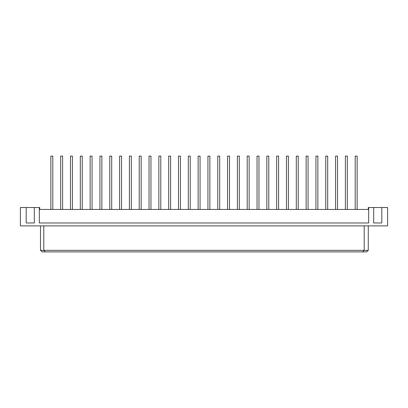 <?xml version="1.0" encoding="UTF-8"?>
<svg xmlns="http://www.w3.org/2000/svg" width="408" height="408" viewBox="0 0 408 408"><rect width="100%" height="100%" fill="white"/><g stroke="black" fill="none" stroke-linecap="round" stroke-linejoin="round"><path stroke-width="0.61" d="M20.4 225.879L387.6 225.879L387.6 207.519L368.276 207.519L368.276 209.452L39.724 209.452L39.724 207.519L20.4 207.519L20.4 225.879M373.687 207.519L373.687 222.977L381.801 222.977L381.801 207.519M39.341 207.519L39.341 222.977L368.659 222.977L368.659 207.519M26.199 207.519L26.199 222.977L34.313 222.977L34.313 207.519M368.276 250.344L366.726 251.889L42.044 251.889L40.499 250.344L368.276 250.344L368.276 225.879M52.79 209.452L52.79 156.111L50.857 156.111L50.857 209.452M62.608 209.452L62.608 156.111L60.675 156.111L60.675 209.452M72.425 209.452L72.425 156.111L70.492 156.111L70.492 209.452M82.243 209.452L82.243 156.111L80.31 156.111L80.31 209.452M92.06 209.452L92.06 156.111L90.127 156.111L90.127 209.452M101.878 209.452L101.878 156.111L99.945 156.111L99.945 209.452M111.695 209.452L111.695 156.111L109.767 156.111L109.767 209.452M121.518 209.452L121.518 156.111L119.585 156.111L119.585 209.452M131.335 209.452L131.335 156.111L129.402 156.111L129.402 209.452M141.153 209.452L141.153 156.111L139.22 156.111L139.22 209.452M150.97 209.452L150.97 156.111L149.037 156.111L149.037 209.452M160.788 209.452L160.788 156.111L158.855 156.111L158.855 209.452M170.605 209.452L170.605 156.111L168.672 156.111L168.672 209.452M180.423 209.452L180.423 156.111L178.49 156.111L178.49 209.452M190.24 209.452L190.24 156.111L188.307 156.111L188.307 209.452M200.058 209.452L200.058 156.111L198.125 156.111L198.125 209.452M209.875 209.452L209.875 156.111L207.942 156.111L207.942 209.452M219.693 209.452L219.693 156.111L217.76 156.111L217.76 209.452M229.51 209.452L229.51 156.111L227.577 156.111L227.577 209.452M239.328 209.452L239.328 156.111L237.395 156.111L237.395 209.452M249.145 209.452L249.145 156.111L247.212 156.111L247.212 209.452M258.963 209.452L258.963 156.111L257.03 156.111L257.03 209.452M268.78 209.452L268.78 156.111L266.847 156.111L266.847 209.452M278.598 209.452L278.598 156.111L276.665 156.111L276.665 209.452M288.415 209.452L288.415 156.111L286.482 156.111L286.482 209.452M298.233 209.452L298.233 156.111L296.305 156.111L296.305 209.452M308.055 209.452L308.055 156.111L306.122 156.111L306.122 209.452M317.873 209.452L317.873 156.111L315.94 156.111L315.94 209.452M327.69 209.452L327.69 156.111L325.757 156.111L325.757 209.452M337.508 209.452L337.508 156.111L335.575 156.111L335.575 209.452M347.325 209.452L347.325 156.111L345.392 156.111L345.392 209.452M357.143 209.452L357.143 156.111L355.21 156.111L355.21 209.452M362.671 251.889L364.216 250.344L364.216 225.879M45.329 251.889L43.783 250.344L43.783 225.879M40.499 250.344L40.499 225.879"/></g></svg>
